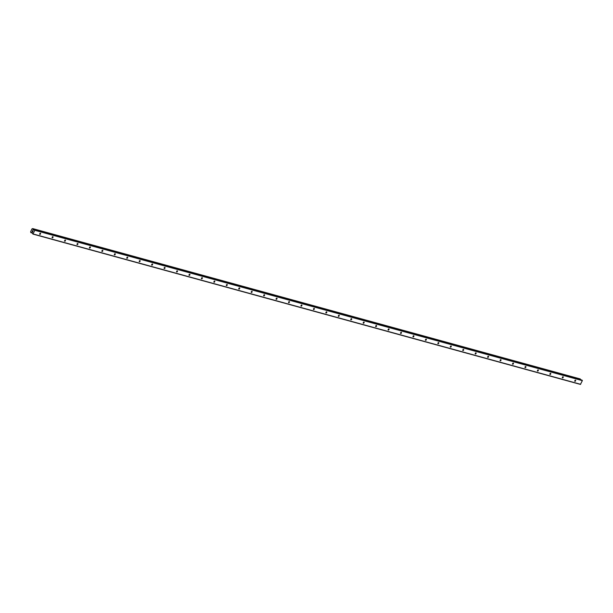 <?xml version="1.0" encoding="UTF-8"?>
<svg xmlns="http://www.w3.org/2000/svg" width="613" height="613" viewBox="0 0 613 613"><rect width="100%" height="100%" fill="white"/><g stroke="black" fill="none" stroke-linecap="round" stroke-linejoin="round"><path stroke-width="0.92" d="M40.473 233.239A0.682 0.467 -55.5 0 1 39.807 234.404A0.682 0.467 -55.5 0 1 40.473 233.239M52.917 236.656A0.682 0.467 -55.5 0 1 52.251 237.821A0.682 0.467 -55.5 0 1 52.917 236.656M65.361 240.074A0.682 0.467 -55.5 0 1 64.694 241.238A0.682 0.467 -55.5 0 1 65.361 240.074M77.805 243.491A0.682 0.467 -55.5 0 1 77.138 244.656A0.682 0.467 -55.5 0 1 77.805 243.491M90.249 246.909A0.682 0.467 -55.5 0 1 89.582 248.073A0.682 0.467 -55.5 0 1 90.249 246.909M102.693 250.319A0.682 0.467 -55.5 0 1 102.026 251.491A0.682 0.467 -55.5 0 1 102.693 250.319M115.137 253.736A0.682 0.467 -55.5 0 1 114.47 254.901A0.682 0.467 -55.5 0 1 115.137 253.736M127.581 257.154A0.682 0.467 -55.5 0 1 126.914 258.318A0.682 0.467 -55.5 0 1 127.581 257.154M140.025 260.571A0.682 0.467 -55.5 0 1 139.358 261.736A0.682 0.467 -55.5 0 1 140.025 260.571M152.468 263.988A0.682 0.467 -55.5 0 1 151.802 265.153A0.682 0.467 -55.5 0 1 152.468 263.988M164.912 267.406A0.682 0.467 -55.5 0 1 164.246 268.571A0.682 0.467 -55.5 0 1 164.912 267.406M177.356 270.823A0.682 0.467 -55.5 0 1 176.69 271.988A0.682 0.467 -55.5 0 1 177.356 270.823M189.8 274.241A0.682 0.467 -55.5 0 1 189.133 275.406A0.682 0.467 -55.5 0 1 189.8 274.241M202.244 277.658A0.682 0.467 -55.5 0 1 201.577 278.823A0.682 0.467 -55.5 0 1 202.244 277.658M214.688 281.076A0.682 0.467 -55.5 0 1 214.021 282.241A0.682 0.467 -55.5 0 1 214.688 281.076M227.132 284.493A0.682 0.467 -55.5 0 1 226.465 285.658A0.682 0.467 -55.5 0 1 227.132 284.493M239.576 287.903A0.682 0.467 -55.5 0 1 238.909 289.075A0.682 0.467 -55.5 0 1 239.576 287.903M252.02 291.321A0.682 0.467 -55.5 0 1 251.353 292.485A0.682 0.467 -55.5 0 1 252.02 291.321M264.464 294.738A0.682 0.467 -55.5 0 1 263.797 295.903A0.682 0.467 -55.5 0 1 264.464 294.738M276.907 298.156A0.682 0.467 -55.5 0 1 276.241 299.32A0.682 0.467 -55.5 0 1 276.907 298.156M289.351 301.573A0.682 0.467 -55.5 0 1 288.685 302.738A0.682 0.467 -55.5 0 1 289.351 301.573M301.795 304.99A0.682 0.467 -55.5 0 1 301.129 306.155A0.682 0.467 -55.5 0 1 301.795 304.99M314.239 308.408A0.682 0.467 -55.5 0 1 313.572 309.573A0.682 0.467 -55.5 0 1 314.239 308.408M326.683 311.825A0.682 0.467 -55.5 0 1 326.016 312.99A0.682 0.467 -55.5 0 1 326.683 311.825M339.127 315.243A0.682 0.467 -55.5 0 1 338.46 316.408A0.682 0.467 -55.5 0 1 339.127 315.243M351.571 318.66A0.682 0.467 -55.5 0 1 350.904 319.825A0.682 0.467 -55.5 0 1 351.571 318.66M364.015 322.078A0.682 0.467 -55.5 0 1 363.348 323.243A0.682 0.467 -55.5 0 1 364.015 322.078M376.459 325.495A0.682 0.467 -55.5 0 1 375.792 326.66A0.682 0.467 -55.5 0 1 376.459 325.495M388.903 328.905A0.682 0.467 -55.5 0 1 388.236 330.078A0.682 0.467 -55.5 0 1 388.903 328.905M401.346 332.323A0.682 0.467 -55.5 0 1 400.68 333.487A0.682 0.467 -55.5 0 1 401.346 332.323M413.79 335.74A0.682 0.467 -55.5 0 1 413.124 336.905A0.682 0.467 -55.5 0 1 413.79 335.74M426.234 339.158A0.682 0.467 -55.5 0 1 425.568 340.322A0.682 0.467 -55.5 0 1 426.234 339.158M438.678 342.575A0.682 0.467 -55.5 0 1 438.011 343.74A0.682 0.467 -55.5 0 1 438.678 342.575M451.122 345.993A0.682 0.467 -55.5 0 1 450.455 347.157A0.682 0.467 -55.5 0 1 451.122 345.993M463.566 349.41A0.682 0.467 -55.5 0 1 462.899 350.575A0.682 0.467 -55.5 0 1 463.566 349.41M476.01 352.827A0.682 0.467 -55.5 0 1 475.343 353.992A0.682 0.467 -55.5 0 1 476.01 352.827M488.454 356.245A0.682 0.467 -55.5 0 1 487.787 357.41A0.682 0.467 -55.5 0 1 488.454 356.245M500.898 359.662A0.682 0.467 -55.5 0 1 500.231 360.827A0.682 0.467 -55.5 0 1 500.898 359.662M513.342 363.08A0.682 0.467 -55.5 0 1 512.675 364.245A0.682 0.467 -55.5 0 1 513.342 363.08M525.785 366.49A0.682 0.467 -55.5 0 1 525.119 367.662A0.682 0.467 -55.5 0 1 525.785 366.49M538.222 369.907A0.682 0.467 -55.5 0 1 537.563 371.072A0.682 0.467 -55.5 0 1 538.222 369.907M550.666 373.325A0.682 0.467 -55.5 0 1 550.007 374.489A0.682 0.467 -55.5 0 1 550.666 373.325M563.109 376.742A0.682 0.467 -55.5 0 1 562.45 377.907A0.682 0.467 -55.5 0 1 563.109 376.742M575.553 380.16A0.682 0.467 -55.5 0 1 574.887 381.324A0.682 0.467 -55.5 0 1 575.553 380.16M32.903 234.066L31.899 232.411L30.819 232.641L30.65 231.737L31.914 228.933L32.681 228.588L33.117 229.852L34.282 229.699L34.826 230.304L32.903 234.066L580.427 384.412L582.35 380.642L581.76 380.029M580.419 379.654L580.189 378.926M32.152 231.599L32.305 231.17M32.604 231.913L32.795 231.507L32.604 231.913M32.795 231.507L32.612 231.99L32.091 231.63L32.619 231.99M32.558 230.618L33.071 231.017M31.202 232.641L32.267 232.94L31.202 232.641M580.641 384.305L33.117 233.967M33.891 229.844L33.025 229.607L33.891 229.844M33.769 229.906L33.071 229.714M582.312 380.366L34.788 230.028M582.35 380.642L34.826 230.304M32.259 232.863L31.294 232.603M32.274 232.994L31.087 232.664M32.282 233.047L31.056 232.71M580.227 378.941L32.704 228.603M580.365 379.033L32.841 228.695M580.396 379.148L32.872 228.81M580.388 379.202L32.864 228.864M580.404 379.309L32.88 228.971M580.427 379.332L32.903 228.994M580.442 379.455L32.918 229.109M33.669 229.952L33.079 229.791M33.592 229.982L33.117 229.852M581.86 380.06L34.328 229.714M32.16 232.588L31.723 232.473M580.212 378.934L32.681 228.588M581.814 380.037L34.282 229.699"/></g></svg>

